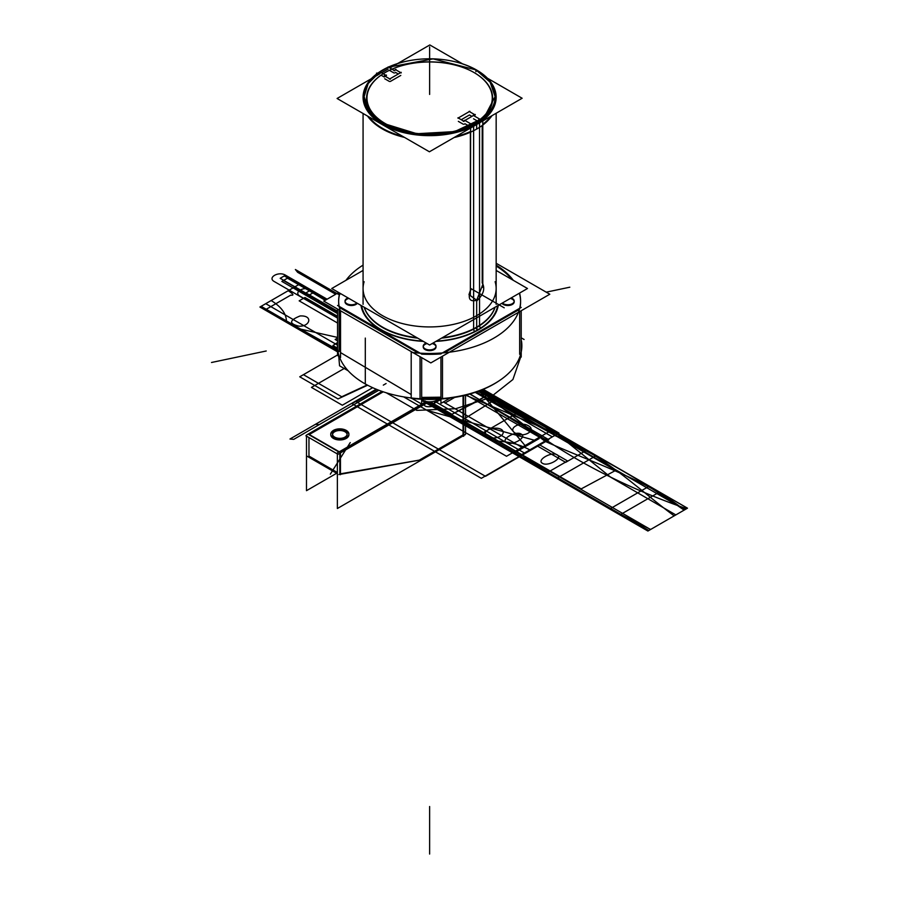 <?xml version="1.0" encoding="UTF-8"?>
<svg xmlns="http://www.w3.org/2000/svg" width="899" height="899" viewBox="0 0 899 899"><rect width="100%" height="100%" fill="white"/><g stroke="black" fill="none" stroke-linecap="round" stroke-linejoin="round"><path stroke-width="1.35" d="M463.659 395.616L463.659 436.307L463.041 435.948L421.283 460.052M340.451 473.818L419.327 460.119L340.451 473.818L419.327 460.119L340.451 473.818L419.327 460.119L463.041 434.88L463.041 395.762L463.041 434.88L419.327 460.119L463.041 434.88L463.041 395.762L463.041 434.88L419.327 460.119L463.041 434.88L463.041 395.762M428.924 401.819L337.99 454.31L305.874 435.779L306.492 435.419M383.244 391.818L309.335 434.498M308.964 434.711L338.912 451.995M340.204 452.321L427.812 401.741M346.261 438.42A9.08 5.248 180 0 1 333.417 438.42A9.08 5.248 180 0 1 333.417 431.003A9.08 5.248 180 0 1 346.261 431.003A9.08 5.248 180 0 1 346.261 438.42A9.08 5.248 0 0 0 346.261 431.003A9.08 5.248 0 0 0 333.417 431.003A9.08 5.248 0 0 0 333.417 438.42A9.08 5.248 0 0 0 346.261 438.42A9.08 5.248 180 0 1 333.417 438.42A9.08 5.248 180 0 1 333.417 431.003A9.08 5.248 180 0 1 346.261 431.003A9.08 5.248 180 0 1 346.261 438.42A9.08 5.248 0 0 0 346.261 431.003A9.08 5.248 0 0 0 333.417 431.003A9.08 5.248 0 0 0 333.417 438.42A9.08 5.248 0 0 0 346.261 438.42M465.513 395.178L465.513 434.52L463.659 435.588M420.833 460.322L337.372 508.508L337.372 452.882L426.317 401.538M339.833 453.253L339.833 473.93M337.372 473.694L306.75 456.018M338.867 474.56L420.979 459.872M308.964 437.555L308.964 456.096L337.372 472.503L308.964 456.096L308.964 437.555L308.964 456.096L337.372 472.503L308.964 456.096L308.964 437.555L308.964 456.096L337.372 472.503M464.536 434.723L419.069 460.973M382.075 391.425L306.492 435.06L306.492 490.674L336.642 473.279M308.346 433.992L340.451 452.467L340.451 474.706M346.643 437.622A9.08 5.248 180 0 1 336.619 439.06A9.08 5.248 180 0 1 330.753 434.161A9.08 5.248 180 0 1 333.832 430.228M333.023 430.632A9.08 5.248 180 0 1 343.047 429.205A9.08 5.248 180 0 1 348.913 434.105A9.08 5.248 180 0 1 345.845 438.038M335.024 431.003A7.282 4.203 0 0 0 332.551 434.161A7.282 4.203 0 0 0 337.26 438.083A7.282 4.203 0 0 0 345.295 436.936M347.093 434.408A7.282 4.203 0 0 0 342.384 430.778A7.282 4.203 0 0 0 334.686 431.734A7.282 4.203 0 0 0 332.551 434.711A7.282 4.203 0 0 0 337.046 438.588A7.282 4.203 0 0 0 344.98 437.678A7.282 4.203 0 0 0 347.115 434.711M344.643 437.262A7.282 4.203 0 0 0 347.115 434.116A7.282 4.203 0 0 0 342.407 430.183A7.282 4.203 0 0 0 334.372 431.34M389.941 67.976L429.823 44.95L462.861 64.02M486.056 77.415L522.139 98.249L429.407 151.785L337.091 98.485L379.771 73.842M388.132 69.021L381.581 72.808M384.311 77.044L381.086 75.179A63.054 36.398 0 0 0 390.998 127.141A63.054 36.398 0 0 1 381.052 75.156A63.054 36.398 0 0 0 390.998 127.141A63.054 36.398 0 0 1 381.052 75.156A63.054 36.398 0 0 0 390.998 127.141M468.244 127.141A63.054 36.398 0 0 0 469.716 126.467A63.054 36.398 0 0 1 468.244 127.141A63.054 36.398 0 0 0 469.716 126.467A63.054 36.398 0 0 1 468.244 127.141M469.098 126.107L464.985 123.736L469.098 126.107L464.985 123.736L469.098 126.107L464.985 123.736L464.12 124.231M463.288 124.231L458.355 121.376M461.232 119.713L469.469 114.96L461.232 119.713L469.469 114.96L461.232 119.713L469.469 114.96L471.941 116.387M473.548 118.792L477.717 121.196M480.673 119.736A63.054 36.398 0 0 0 473.919 72.471A63.054 36.398 0 0 0 391.986 69.167A63.054 36.398 0 0 1 473.919 72.471A63.054 36.398 0 0 1 480.673 119.736A63.054 36.398 0 0 0 473.919 72.471A63.054 36.398 0 0 0 391.986 69.167A63.054 36.398 0 0 1 473.919 72.471A63.054 36.398 0 0 1 480.673 119.736A63.054 36.398 0 0 0 474.2 72.628M389.413 70.336L393.942 72.954M394.773 72.954L395.639 72.448L394.773 72.954L395.639 72.448L394.773 72.954L395.639 72.448L398.302 73.988M400.785 75.426L390.29 81.483M389.458 81.483L384.727 78.752M340.541 357.555L340.541 311.571A90.968 52.524 180 0 1 338.653 300.94A90.968 52.524 180 0 1 339.676 293.085A90.968 52.524 180 0 0 338.653 300.94A90.968 52.524 180 0 1 339.676 293.085M498.945 380.918A90.968 52.524 180 0 1 411.203 398.347A90.968 52.524 180 0 0 498.945 380.918A90.968 52.524 180 0 1 411.203 398.347L411.203 352.374A90.968 52.524 180 0 0 520.588 300.94A90.968 52.524 180 0 1 411.203 352.374L411.203 398.347L411.203 352.374A90.968 52.524 180 0 0 520.588 300.94A90.968 52.524 180 0 0 519.566 293.085A90.968 52.524 180 0 1 520.588 300.94A90.968 52.524 180 0 0 519.566 293.085M345.969 280.308A90.968 52.524 180 0 1 363.072 265.126A90.968 52.524 180 0 0 345.969 280.308A90.968 52.524 180 0 1 363.072 265.126M496.158 265.126A90.968 52.524 180 0 1 513.273 280.308A90.968 52.524 180 0 0 496.158 265.126A90.968 52.524 180 0 1 513.273 280.308M420.047 399.111L420.047 397.313M421.665 397.403L440.937 397.189M442.488 397.077L442.488 398.875M340.541 311.571A90.968 52.524 180 0 1 338.653 300.94A90.968 52.524 180 0 0 340.541 311.571M519.667 354.307L519.667 352.509M379.704 72.122L379.704 71.83A66.548 38.421 180 0 1 379.771 71.785A66.548 38.421 180 0 0 363.072 97.238A66.548 38.421 180 0 0 406.101 133.176A66.548 38.421 180 0 0 479.538 122.646L479.538 325.371M473.627 328.776L473.627 126.062A66.548 38.421 180 0 0 496.158 97.238A66.548 38.421 180 0 0 449.983 60.66M385.615 68.594L385.615 68.425A66.548 38.421 180 0 0 379.794 71.774A66.548 38.421 180 0 1 388.132 67.2M388.39 67.088A66.548 38.421 180 0 1 409.259 60.66M496.158 263.272L549.795 294.231L430.835 362.915L323.797 301.12L338.698 292.523M340.755 293.715L339.564 294.4A90.968 52.524 0 0 0 338.979 306.289A90.968 52.524 0 0 1 339.564 294.4L340.755 293.715L339.564 294.4A90.968 52.524 0 0 0 338.979 306.289A90.968 52.524 0 0 1 339.564 294.4M339.361 307.469L418.316 353.049M421.665 354.139A90.968 52.524 0 0 0 440.937 353.936A90.968 52.524 0 0 1 421.665 354.139A90.968 52.524 0 0 0 440.937 353.936A90.968 52.524 0 0 1 421.665 354.139M444.297 352.768L519.397 309.413M519.925 308.155A90.968 52.524 0 0 0 519.352 293.209A90.968 52.524 0 0 1 519.925 308.155A90.968 52.524 0 0 0 519.352 293.209A90.968 52.524 0 0 1 519.925 308.155M512.025 279.589A90.968 52.524 0 0 0 496.158 266.014A90.968 52.524 0 0 1 512.025 279.589A90.968 52.524 0 0 0 496.158 266.014A90.968 52.524 0 0 1 512.025 279.589M512.34 299.21A6.405 3.697 180 0 1 512.34 304.435A6.405 3.697 180 0 1 503.283 304.435A6.405 3.697 180 0 1 501.923 303.278A6.405 3.697 0 0 0 503.283 304.435A6.405 3.697 0 0 0 512.34 304.435A6.405 3.697 0 0 0 512.34 299.21A6.405 3.697 0 0 0 510.329 298.423A6.405 3.697 180 0 1 512.34 299.21A6.405 3.697 180 0 1 512.34 304.435A6.405 3.697 180 0 1 503.283 304.435A6.405 3.697 180 0 1 501.923 303.278A6.405 3.697 0 0 0 503.283 304.435A6.405 3.697 0 0 0 512.34 304.435A6.405 3.697 0 0 0 512.34 299.21A6.405 3.697 0 0 0 510.329 298.423A6.405 3.697 180 0 1 512.34 299.21M434.15 344.351A6.405 3.697 180 0 1 434.15 349.576A6.405 3.697 180 0 1 425.092 349.576A6.405 3.697 180 0 1 427.104 343.564A6.405 3.697 0 0 0 425.092 349.576A6.405 3.697 0 0 0 434.15 349.576A6.405 3.697 0 0 0 434.15 344.351A6.405 3.697 0 0 0 432.138 343.564A6.405 3.697 180 0 1 434.15 344.351A6.405 3.697 180 0 1 434.15 349.576A6.405 3.697 180 0 1 425.092 349.576A6.405 3.697 180 0 1 427.104 343.564A6.405 3.697 0 0 0 425.092 349.576A6.405 3.697 0 0 0 434.15 349.576A6.405 3.697 0 0 0 434.15 344.351A6.405 3.697 0 0 0 432.138 343.564A6.405 3.697 180 0 1 434.15 344.351M357.319 303.278A6.405 3.697 180 0 1 346.902 304.435A6.405 3.697 180 0 1 348.913 298.423A6.405 3.697 0 0 0 346.902 304.435A6.405 3.697 0 0 0 357.319 303.278A6.405 3.697 180 0 1 346.902 304.435A6.405 3.697 180 0 1 348.913 298.423A6.405 3.697 0 0 0 346.902 304.435A6.405 3.697 0 0 0 357.319 303.278M497.63 305.75A68.346 39.466 180 0 1 477.953 329.731A68.346 39.466 180 0 1 436.431 341.092A68.346 39.466 0 0 0 477.953 329.731A68.346 39.466 0 0 0 497.63 305.75A68.346 39.466 180 0 1 477.953 329.731A1.809 1.045 60 0 1 476.672 327.517A1.809 1.045 -120 0 0 477.953 329.731A68.346 39.466 0 0 0 497.63 305.75A68.346 39.466 0 0 1 477.953 329.731A1.809 1.045 60 0 1 476.672 327.517A66.548 38.421 180 0 1 441.521 338.148A66.548 38.421 180 0 0 476.672 327.517A66.548 38.421 180 0 1 441.521 338.148A66.548 38.421 180 0 0 476.672 327.517A1.809 1.045 -120 0 0 477.953 329.731A68.346 39.466 180 0 1 436.431 341.092A68.346 39.466 0 0 0 477.953 329.731A1.809 1.045 60 0 1 476.672 327.517A66.548 38.421 180 0 0 495.091 307.222M422.811 341.092A68.346 39.466 180 0 1 361.612 305.75A68.346 39.466 0 0 0 422.811 341.092A68.346 39.466 180 0 1 361.612 305.75A68.346 39.466 0 0 0 422.811 341.092A68.346 39.466 0 0 1 361.612 305.75M521.487 340.991A92.249 53.255 180 0 1 490.618 385.738M498.81 381.007A92.249 53.255 180 0 1 394.425 395.009A92.249 53.255 180 0 1 337.541 342.575L332.922 345.542L337.462 348.171L332.922 345.542L337.541 342.553M340.541 352.588L411.203 394.56L340.541 352.588M421.665 398.347A90.968 52.524 0 0 0 440.937 398.145A90.968 52.524 180 0 1 421.665 398.347A90.968 52.524 0 0 0 440.937 398.145A90.968 52.524 0 0 1 421.665 398.347M337.541 309.054L337.541 355.487L339.249 356.476M337.541 305.458L421.665 354.026M421.665 357.622L421.665 404.056L411.911 398.426M339.159 351.565L339.159 309.998L339.159 351.565M420.047 356.689L420.047 398.257L420.047 356.689M440.937 357.083L440.937 403.381L450.107 398.088M440.937 353.757L521.218 307.402M521.218 310.739L521.218 357.038L519.364 358.105M519.667 311.627L519.667 353.464L519.667 311.627M442.488 398.021L442.488 356.195L442.488 398.021M338.024 294.333L339.923 293.231M511.902 298.232A6.405 3.697 180 0 1 514.206 301.075A6.405 3.697 180 0 1 509.98 304.547A6.405 3.697 180 0 1 502.889 303.435M503.71 303.918A6.405 3.697 180 0 1 502.361 303.019M511.183 297.929A6.405 3.697 180 0 1 512.733 298.704M433.711 343.373A6.405 3.697 180 0 1 436.026 346.216A6.405 3.697 180 0 1 431.801 349.689A6.405 3.697 180 0 1 424.699 348.576M425.519 349.059A6.405 3.697 180 0 1 423.215 346.216A6.405 3.697 180 0 1 426.238 343.07M432.992 343.07A6.405 3.697 180 0 1 434.543 343.845M356.869 303.019A6.405 3.697 180 0 1 346.508 303.435M347.34 303.918A6.405 3.697 180 0 1 345.025 301.075A6.405 3.697 180 0 1 348.059 297.929M521.218 337.822L524.095 339.485M438.51 399.19A10.912 6.304 180 0 1 421.665 399.841M437.667 399.235L421.901 399.414L421.901 398.19M424.699 399.358L434.543 399.358M421.665 400.538A10.912 6.304 180 0 0 422.395 400.954L422.395 399.268M421.901 398.886L421.665 399.909M337.541 338.08L335.147 339.462L337.541 340.845M479.56 121.073L479.56 119.016L473.132 115.308M463.288 121.376L475.234 114.488L463.288 121.376M475.234 114.96L469.053 111.397M469.885 111.262L457.939 118.162M457.939 117.814L464.12 121.376M470.997 125.916L470.997 123.961L464.569 120.252M474.031 123.534A62.638 36.162 0 0 0 478.56 120.601A62.638 36.162 0 0 1 474.031 123.534M479.684 119.769A62.638 36.162 0 0 0 473.908 72.459A62.638 36.162 0 0 0 385.323 72.459A62.638 36.162 0 0 0 383.716 122.635A62.638 36.162 0 0 0 470.503 125.433A62.638 36.162 0 0 1 383.716 122.635A62.638 36.162 0 0 1 385.323 72.459A62.638 36.162 0 0 1 473.908 72.459A62.638 36.162 0 0 1 479.684 119.769M470.615 125.377A62.638 36.162 0 0 0 473.784 123.68A62.638 36.162 0 0 1 470.615 125.377M477.099 128.815A66.953 38.657 0 0 0 491.955 115.679A66.953 38.657 0 0 1 477.099 128.815M367.567 116.083A66.953 38.657 0 0 0 404.46 137.39A66.953 38.657 0 0 1 367.567 116.083M454.062 137.547A66.953 38.657 0 0 0 476.83 128.973A66.953 38.657 0 0 1 454.062 137.547M474.054 72.549A63.054 36.398 0 0 0 394.167 68.268M495.023 307.256A66.638 38.477 180 0 1 494.349 309.02A66.638 38.477 180 0 1 473.683 328.742A1.809 0.978 -117 0 0 473.975 330.439A1.809 0.978 -117 0 0 475.2 331.596A68.92 39.792 180 0 0 498.248 305.39M442.398 337.642A66.638 38.477 180 0 0 479.605 325.326A1.809 1.101 -123.2 0 0 479.931 327A1.809 1.101 -123.2 0 0 481.325 328.068A68.92 39.792 180 0 1 435.936 341.373M416.833 337.642A66.638 38.477 180 0 1 364.893 309.02A66.638 38.477 180 0 1 364.219 307.256M423.305 341.373A68.92 39.792 180 0 1 360.982 305.39M417.72 338.148A66.548 38.421 180 0 1 364.151 307.222A66.548 38.421 180 0 0 417.72 338.148A66.548 38.421 180 0 1 364.151 307.222A66.548 38.421 180 0 0 417.72 338.148M476.717 300.907C483.482 294.636 485.348 288.646 482.313 282.938M470.379 290.377C467.738 298.828 469.829 302.12 476.672 300.232C469.829 302.12 467.738 298.828 470.379 290.377L470.379 132.232L470.379 290.377C467.738 298.828 469.829 302.12 476.672 300.232L482.797 284.511L476.672 300.232L482.797 284.511L476.672 300.232L469.008 294.58M470.964 289.5L468.997 294.726L477.257 300.603M470.346 290.456L469.031 294.456M478.56 119.803L482.797 119.657L482.797 287.365M482.212 125.489L482.212 282.983L482.212 125.489M470.615 124.388L470.346 294.557M379.771 71.763L386.413 75.595M386.413 75.033L384.311 76.258M384.311 75.774L390.29 79.224M389.458 79.101L401.19 72.325M401.19 72.92L395.223 69.481M396.054 69.481L393.942 70.695M394.773 70.774L388.132 66.942M380.771 72.999L376.535 73.145L376.535 74.078M478.751 71.594A65.492 37.814 0 0 0 388.525 67.167M388.132 67.346A65.492 37.814 0 0 0 380.03 71.909L388.132 67.38M388.559 67.178L433.149 58.885L475.931 69.897L475.931 71.706L475.931 69.897L490.124 82.157L495.113 96.62L484.078 117.645L454.68 131.58L416.844 133.726L383.311 123.377L383.311 125.175L383.311 123.377L369.107 111.116L364.117 96.642L368.163 83.562L379.771 72.111A65.492 37.814 0 0 0 364.117 96.609A65.492 37.814 0 0 0 386.3 124.972L386.3 126.411M381.524 72.774L386.289 70.088M472.93 68.245A65.492 37.814 0 0 1 495.113 96.609A65.492 37.814 0 0 1 452.77 131.973A65.492 37.814 0 0 1 380.491 121.612L380.491 123.152M496.158 270.43L527.488 288.512L429.621 345.025L331.742 288.512L363.072 270.43M364.117 281.724A66.548 38.421 0 0 0 382.569 315.684A66.548 38.421 0 0 1 364.117 281.724A66.548 38.421 0 0 0 382.569 315.684A66.548 38.421 0 0 0 460.434 322.561A66.548 38.421 0 0 0 495.113 281.724A66.548 38.421 0 0 1 460.434 322.561A66.548 38.421 0 0 1 382.569 315.684A66.548 38.421 0 0 0 460.434 322.561A66.548 38.421 0 0 0 495.113 281.724M438.521 399.178L440.937 400.583L438.521 399.178M443.364 401.977L445.061 402.954L454.669 397.403L445.061 402.954L443.364 401.977L521.959 447.354L552.829 429.531L483.235 389.346L552.829 429.531L483.235 389.346L552.829 429.531L521.959 447.354L443.364 401.977M528.376 425.823C537.063 430.374 523.42 438.251 515.532 433.239C506.856 428.677 520.487 420.811 528.376 425.823C537.063 430.374 523.42 438.251 515.532 433.239C506.856 428.677 520.487 420.811 528.376 425.823M525.038 445.567L479.392 390.874L525.038 445.567L506.519 456.265L525.038 445.567M386.087 383.525L383.311 385.132L386.087 383.525M403.685 396.897L506.519 456.265L403.685 396.897L427.025 410.371L534.309 440.218L552.829 429.531L534.309 440.218L427.025 410.371L403.685 396.897M345.553 367.713L311.447 387.402L342.317 405.224L372.692 387.694L342.317 405.224L311.447 387.402L345.553 367.713M422.395 400.842L518.577 456.366L422.395 400.819L518.577 456.366L422.395 400.842L518.577 456.366L422.395 400.842L518.577 456.366L422.395 400.842L518.577 456.366L422.395 400.842L518.577 456.366L422.395 400.842L518.577 456.366L428.744 401.808L518.577 456.366L558.155 433.52L529.814 449.882C518.577 443.803 506.002 440.87 492.079 441.072L422.395 400.842L492.079 441.072C506.002 440.87 518.577 443.803 529.814 449.882L546.85 440.049C540.94 437.004 538.377 436.509 539.186 438.577L513.475 453.422L422.395 400.842L518.577 456.366L422.395 400.842L518.577 456.366L422.395 400.842L518.577 456.366L422.395 400.842L518.577 456.366L422.395 400.842L513.475 453.422L539.186 438.577C538.377 436.509 540.94 437.004 546.85 440.049L558.155 433.52L482.313 389.728L558.155 433.52L518.577 456.366L558.155 433.52L518.577 456.366L558.155 433.52L482.313 389.728L558.155 433.52L518.577 456.366L647.898 531.039L687.488 508.182L558.155 433.52L518.577 456.366L647.898 531.039L687.488 508.182L482.313 389.728L558.155 433.52L478.043 391.38L558.155 433.52L482.313 389.728L558.155 433.52L521.341 454.77C560.909 481.707 604.016 506.598 650.674 529.444L687.488 508.182L558.155 433.52L521.341 454.77C560.909 481.707 604.016 506.598 650.674 529.444L687.488 508.182L482.313 389.728L558.155 433.52L482.313 389.728L558.155 433.52L482.313 389.728L558.155 433.52L518.577 456.366L558.155 433.52L518.577 456.366L558.155 433.52L482.313 389.728L558.155 433.52L518.577 456.366L647.898 531.039L687.488 508.182L558.155 433.52L518.577 456.366L647.898 531.039L687.488 508.182L482.313 389.728L558.155 433.52L518.577 456.366L558.155 433.52L518.577 456.366L558.155 433.52L482.313 389.728L558.155 433.52L518.577 456.366L558.155 433.52L518.577 456.366L558.155 433.52L482.291 389.739L558.155 433.52L518.577 456.366L647.898 531.039L684.094 510.149C645.325 482.741 602.218 457.861 554.762 435.476L518.577 456.366L647.898 531.039L684.094 510.149C645.325 482.741 602.218 457.861 554.762 435.476L518.577 456.366L558.155 433.52L518.577 456.366L558.155 433.52L482.313 389.728L558.155 433.52L518.577 456.366L558.155 433.52L482.313 389.728M356.15 401.639L485.482 476.301L548.851 439.723L469.75 394.054L548.851 439.723L469.75 394.054L548.851 439.723L485.482 476.301L548.851 439.723L485.482 476.301L356.15 401.639L485.482 476.301L356.15 401.639L377.074 389.559L356.15 401.639M429.621 854.05L429.621 806.515L429.621 854.05M326.326 299.67L299.502 284.185L259.912 307.031L337.541 351.846L259.912 307.031L337.541 351.846L259.912 307.031L337.541 351.846L259.912 307.031L288.197 290.703C293.467 294.119 294.31 295.602 290.725 295.13L265.014 309.975L290.725 295.13C294.31 295.602 293.467 294.119 288.197 290.703L271.161 300.547C281.69 307.031 286.77 314.29 286.41 322.325L296.591 328.202L337.541 337.417L296.591 328.202L286.41 322.325C286.77 314.29 281.69 307.031 271.161 300.547L299.502 284.185L259.912 307.031L299.502 284.185L259.912 307.031L299.502 284.185L326.326 299.67M334.686 431.734A7.282 4.203 0 0 0 334.686 437.678A7.282 4.203 0 0 0 344.98 437.678A7.282 4.203 0 0 0 344.98 431.734A7.282 4.203 0 0 0 334.686 431.734A7.282 4.203 0 0 0 334.686 437.678A7.282 4.203 0 0 0 344.98 437.678A7.282 4.203 0 0 0 344.98 431.734A7.282 4.203 0 0 0 334.686 431.734M476.672 300.929L476.672 327.124M470.346 131.602A66.548 38.421 180 0 1 455.815 136.536A66.548 38.421 0 0 0 470.346 131.602A66.548 38.421 180 0 1 455.815 136.536M402.662 136.345A66.548 38.421 180 0 1 368.781 116.78A66.548 38.421 0 0 0 402.662 136.345A66.548 38.421 180 0 1 368.781 116.78M490.787 116.342A66.548 38.421 180 0 1 482.797 124.32A66.548 38.421 0 0 0 490.787 116.342A66.548 38.421 180 0 1 482.797 124.32M365.297 384.053L365.297 338.08M427.418 403.741L430.801 401.797L427.418 403.741M556.751 478.414L596.329 455.557L519.982 411.472L480.403 434.329L556.751 478.414L596.329 455.557L519.982 411.472L480.403 434.329L556.751 478.414M542.479 463.311C536.164 460.187 551.739 451.197 557.155 454.838C563.459 457.962 547.884 466.952 542.479 463.311C536.164 460.187 551.739 451.197 557.155 454.838C563.459 457.962 547.884 466.952 542.479 463.311M521.229 434.093C527.544 437.217 511.969 446.207 506.553 442.566C500.237 439.442 515.812 430.452 521.229 434.093C527.544 437.217 511.969 446.207 506.553 442.566C500.237 439.442 515.812 430.452 521.229 434.093M649.314 486.145L609.724 509.003L619.917 514.88L659.495 492.023L649.314 486.145L609.724 509.003L619.917 514.88L659.495 492.023L649.314 486.145M476.672 128.692L476.672 124.41L476.672 128.692M338.732 356.184L339.564 365.814L348.16 370.781L339.564 365.814L338.732 356.184M386.323 392.818L416.754 410.382L455.714 408.708L489.865 397.74L512.902 379.524L520.566 357.409L512.902 379.524L489.865 397.74L455.714 408.708L416.754 410.382L386.323 392.818M434.15 406.146C425.283 407.775 422.272 406.033 425.092 400.92C422.272 406.033 425.283 407.775 434.15 406.146L434.52 401.156L434.15 406.146M485.471 433.891C484.134 427.463 504.317 425.418 503.137 433.127C501.226 439.454 484.089 439.69 485.471 433.891C484.134 427.463 504.317 425.418 503.137 433.127C501.226 439.454 484.089 439.69 485.471 433.891M300.165 315.942C313.526 315.268 309.986 326.91 298.85 326.146C288.793 323.696 289.231 320.291 300.165 315.942C313.526 315.268 309.986 326.91 298.85 326.146C288.793 323.696 289.231 320.291 300.165 315.942M338.024 398.909L367.624 385.222L338.024 398.909L299.738 376.805L338.024 398.909M337.541 354.981L299.738 376.805L337.541 354.981L303.446 374.669L341.732 396.774L367.152 384.974L341.732 396.774L367.152 384.974L341.732 396.774L303.446 374.669L341.732 396.774L303.446 374.669L337.541 354.981M687.488 508.182L558.155 433.52L687.488 508.182L558.155 433.52L518.577 456.366L647.898 531.039L687.488 508.182L558.155 433.52L518.577 456.366L647.898 531.039L687.488 508.182L558.155 433.52L518.577 456.366L647.898 531.039L687.488 508.182L558.155 433.52L518.577 456.366L647.898 531.039L687.488 508.182L558.155 433.52L518.577 456.366L647.898 531.039L687.488 508.182L558.155 433.52L518.577 456.366L647.898 531.039L687.488 508.182L558.155 433.52L518.577 456.366L647.898 531.039L687.488 508.182L558.155 433.52L518.577 456.366L647.898 531.039L687.488 508.182L558.155 433.52L518.588 456.355L558.155 433.52L518.577 456.366L647.898 531.039L687.488 508.182M429.621 403.527L429.621 401.831L429.621 403.527M546.502 440.24L470.087 393.953L546.502 440.24L519.51 455.827L546.502 440.24C587.002 467.413 633.694 490.236 686.555 508.722C633.694 490.236 587.002 467.413 546.502 440.24M424.901 401.212L519.51 455.827L557.223 434.06L465.615 395.144L557.223 434.06L519.51 455.827L557.223 434.06L519.51 455.827L648.842 530.5L675.834 514.913L610.657 477.2L557.223 434.06L610.657 477.2L675.834 514.913L648.842 530.5L686.555 508.722L648.842 530.5L424.901 401.212M684.274 510.036C648.258 480.313 592.756 462.839 544.85 441.195L519.408 455.883L648.741 530.556L684.274 510.036C648.258 480.313 592.756 462.839 544.85 441.195L519.408 455.883L648.741 530.556L684.274 510.036M421.901 399.988L421.901 400.684M674.171 515.869C636.694 488.202 606.432 456.164 554.941 435.374L519.408 455.883L648.741 530.556L674.171 515.869C636.694 488.202 606.432 456.164 554.941 435.374L519.408 455.883L648.741 530.556L674.171 515.869M554.941 435.374L476.178 392.031L554.941 435.374L519.408 455.883L554.941 435.374M424.497 401.089L519.408 455.883L544.85 441.195L480.1 390.604L544.85 441.195L519.408 455.883L424.497 401.089M287.455 278.184L281.859 281.421L337.541 313.56L281.859 281.421L287.455 278.184L325.494 300.142L287.455 278.184M289.073 277.252L284.264 275.937L325.831 299.951L284.264 275.937L289.073 277.252L283.477 280.488L337.541 311.695L283.477 280.488L289.073 277.252L327.112 299.21L285.534 275.206L280.185 278.297L337.541 311.414L280.185 278.297L337.541 311.414L280.185 278.297L285.534 275.206C278.712 270.869 266.902 277.679 274.42 281.623L337.541 318.066L274.42 281.623C266.902 277.679 278.712 270.869 285.534 275.206L280.185 278.297L285.534 275.206L327.112 299.21L289.073 277.252M295.378 269.52L297.636 272.307L335.675 294.265L297.636 272.307L295.378 269.52L336.956 293.535L295.378 269.52M490.843 397.718L555.503 435.049L490.843 397.718M429.407 401.831L521.229 454.838L555.503 435.049L521.229 454.838L555.503 435.049L521.229 454.838L650.55 529.511L684.836 509.711L479.156 390.964L555.503 435.049L521.229 454.838L650.55 529.511L684.836 509.711L555.503 435.049L521.229 454.838L555.503 435.049L521.229 454.838L650.55 529.511L684.836 509.711L555.503 435.049L684.836 509.711L650.55 529.511L429.407 401.831M546.199 292.164L569.809 287.197L546.199 292.164M350.239 442.578L330.326 474.166L350.239 442.578M557.537 433.88L480.111 390.604L557.537 433.88L481.583 390.02L557.537 433.88L481.572 390.031L557.526 433.88L519.195 456.007L557.526 433.88M423.418 400.718L548.289 472.076L567.539 460.962L539.074 444.533L567.539 460.962L548.289 472.076L423.418 400.718M325.202 300.311L298.873 284.545L260.541 306.671L337.541 351.127L260.541 306.671L337.541 349.689L260.541 306.671L298.873 284.545L260.541 306.671L298.873 284.545L325.202 300.311M211.512 362.488L266.216 350.992L211.512 362.488M426.441 401.561L519.195 456.007L426.441 401.561M325.696 300.03L298.873 284.545L325.696 300.03M429.621 46.894L429.621 94.429L429.621 46.894M474.975 402.494L486.483 395.774L478.549 391.189L486.483 395.774L451.961 414.27L474.975 402.494M430.374 401.808L451.961 414.27L430.374 401.808M494.203 400.235L462.153 420.159L581.204 488.887L615.714 470.379L494.203 400.235L462.153 420.159L581.204 488.887L615.714 470.379L494.203 400.235M470.997 288.635L504.215 307.818M425.463 401.359L454.546 418.664L425.463 401.359M476.29 327.337A1.809 1.034 -119.5 0 0 476.594 329.034A1.809 1.034 -119.5 0 0 477.897 330.147M352.003 403.651L481.336 478.324L545.996 440.982L466.3 394.976L545.996 440.982L466.3 394.976L545.996 440.982L481.336 478.324L545.996 440.982L481.336 478.324L352.003 403.651L481.336 478.324L352.003 403.651L376.681 389.402L352.003 403.651M436.431 341.092A68.346 39.466 0 0 0 477.953 329.731M426.171 401.505L431.621 404.764L440.937 399.392L431.621 404.764L426.171 401.505M376.232 389.222L289.961 439.027L293.748 439.353L378.816 390.233L293.748 439.353L378.816 390.233L293.748 439.353L289.961 439.027L293.748 439.353L289.961 439.027L376.232 389.222L289.961 439.027L376.232 389.222L315.448 424.306L319.235 424.631L378.816 390.245L319.235 424.631L378.816 390.245L319.235 424.631L315.448 424.306L319.235 424.631L315.448 424.306L376.232 389.222M337.541 316.291L304.986 297.502L299.165 300.85L337.541 323.011L299.165 300.85L304.986 297.502L337.541 316.291M327.112 299.21L314.56 291.961L309.784 290.68L325.831 299.951L309.784 290.68L314.56 291.961L308.75 295.322L337.541 311.942L308.75 295.322L314.56 291.961L327.112 299.21L311.054 289.939L305.907 292.917L337.541 311.166L305.907 292.917L337.541 311.166L305.907 292.917L311.054 289.939C304.356 285.68 292.771 292.377 300.154 296.243L337.541 317.83L300.154 296.243C292.771 292.377 304.356 285.68 311.054 289.939L305.907 292.917L311.054 289.939L313.29 292.703L325.831 299.951L313.29 292.703L311.054 289.939L327.112 299.21L300.288 283.724L261.148 306.323L337.541 350.419L261.148 306.323L300.288 283.724M423.485 400.74L519.206 456.007L536.95 445.758L565.685 462.356L585.676 450.815L481.482 390.065L585.676 450.815L565.685 462.356L536.95 445.758L519.206 456.007L423.485 400.74M427.666 401.729L432.34 404.359L440.937 399.392L432.34 404.359L427.666 401.729M434.565 401.145L524.398 453.006L552.334 436.88L475.223 392.357L552.334 436.88L524.398 453.006L434.565 401.145M422.395 400.448L518.914 456.175L557.818 433.711L481.909 389.885L557.818 433.711L518.914 456.175L422.395 400.448M423.643 400.797L519.229 455.984L557.492 433.902L481.538 390.042L557.492 433.902L519.229 455.984L423.643 400.797M337.541 312.863L293.67 287.545L265.733 303.671L337.383 345.036L265.733 303.671L293.67 287.545L337.541 312.863M325.977 299.861L299.153 284.376L260.26 306.84L337.541 351.453L260.26 306.84L299.153 284.376L325.977 299.861M260.575 306.649L337.541 351.093L260.575 306.649L298.839 284.567L260.575 306.649M325.663 300.052L298.839 284.567L325.663 300.052M558.953 433.06L519.813 455.658L425.946 401.46L519.813 455.658L558.953 433.06L483.235 389.346M518.633 456.332L647.954 531.006L687.432 508.216L558.099 433.554L518.633 456.332L647.954 531.006L687.432 508.216L558.099 433.554L518.633 456.332L558.099 433.554L482.246 389.75L558.099 433.554L518.633 456.332L422.395 400.785L518.633 456.332M518.577 456.366L647.898 531.039L518.577 456.366L558.155 433.52L518.577 456.366M496.158 304.334L496.158 113.24M363.072 304.334L363.072 113.488M364.117 96.642L364.117 98.441M495.113 96.642L495.113 98.441"/></g></svg>
